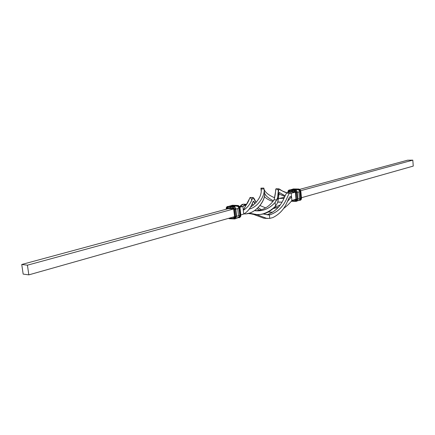 <?xml version="1.0" encoding="UTF-8"?>
<svg xmlns="http://www.w3.org/2000/svg" width="435" height="435" viewBox="0 0 435 435"><rect width="100%" height="100%" fill="white"/><g stroke="black" fill="none" stroke-linecap="round" stroke-linejoin="round"><path stroke-width="0.65" d="M294.158 189.486L293.272 189.943L294.158 189.486L291.553 189.448L290.662 189.905L292.103 189.377L294.158 189.486M295.751 190.095L296.779 189.524L295.751 190.095M297.257 200.943L300.34 199.165L300.754 198.126L300.123 191.514L299.737 190.361L298.927 189.589L295.669 189.383L298.285 189.421L298.698 189.018L295.822 189.04L298.443 189.078L298.301 189.611L300.123 191.514L300.541 191.471L299.992 189.986L298.443 189.078L299.835 189.791L300.541 191.471L300.319 190.155L299.258 189.171L298.627 189.029L300.019 189.736L300.715 191.313M297.328 189.453L299.122 190.03L299.889 191.509L298.883 191.922L299.514 198.55L297.904 198.898L299.514 198.55L298.883 191.922L297.268 192.265L300.123 191.514L299.003 189.943M232.855 205.934L231.757 206.489L232.855 205.934L230.197 205.847L229.098 206.397L230.952 205.755L235.531 206.021L232.855 205.934M234.269 206.712L235.531 206.021L234.269 206.712M236.015 218.413L239.506 216.614L239.75 215.325L240.832 215.135L240.071 207.974L239.467 206.685L238.146 205.51L235.041 205.347L238.146 205.51L239.707 207.212L240.669 215.222L239.489 217.63M237.874 206.337L238.989 208.164L237.722 208.659L238.489 215.842L236.596 216.26L238.489 215.842L237.722 208.659L235.824 209.066L239.908 208.06L238.146 205.657L234.824 205.407L237.929 205.57L239.25 206.745L240.452 215.287L239.69 208.12L239.228 208.169L238.57 206.571L237.314 205.875L237.499 205.494L237.314 205.875L234.639 205.782L237.314 205.875L239.228 208.169L239.995 215.336L239.228 208.169L237.901 206.353M290.781 193.26L287.965 193.205C284.305 190.938 284.941 208.033 267.449 214.613L270.287 214.727L267.471 214.836L269.39 214.917L269.743 218.392L272.816 217.598C288.987 209.458 287.345 194.309 291.537 196.859L291.194 193.287L295.158 192.205L291.194 193.287C286.986 190.318 288.432 207.696 270.287 214.727C287.834 208.131 287.154 190.987 290.781 193.26L291.194 193.287L291.537 196.859L291.194 196.843C287.475 194.82 288.53 209.839 272.816 217.598L269.743 218.392L269.39 214.917L263.11 213.949L268.482 214.933L270.287 214.727L267.449 214.613C285.539 207.604 284.142 190.274 288.378 193.232M274.164 199.431L274.001 199.806L276.742 199.877L277.655 197.311L278.868 188.823C279.716 189.888 282.853 191.356 288.269 193.216C277.34 190.9 279.025 183.168 277.655 197.311L278.025 201.024C279.732 189.056 277.307 192.352 285.077 195.772L279.237 192.466L278.025 201.024L277.111 203.596L275.513 206.163L275.143 202.438L276.742 199.877L274.001 199.806L273.577 200.557C268.667 207.207 262.479 210.589 255.013 210.703C262.479 210.589 268.667 207.207 273.577 200.557L274.164 199.431M407.595 160.205L412.81 160.14L413.25 166.088L301.46 197.724L413.25 166.088L412.81 160.14L407.595 160.205L299.726 189.355L407.595 160.205M286.741 192.868L289.579 192.101L286.741 192.868M300.71 190.693L412.81 160.14L300.71 190.693M292.548 189.937L291.983 190.677L292.07 191.563L289.46 191.52L289.928 192.02L289.579 192.101L289.46 191.52L288.845 192.297L289.46 191.52L289.106 190.666L288.291 191.4L288.166 192.482L287.932 192.335L288.519 192.384L288.155 192.379L289.688 189.943L289.275 189.997L289.879 189.894L289.395 189.97M284.756 196.495L278.857 193.945L284.756 196.495M278.868 188.823L276.035 188.779L274.289 199.056C276.926 188.398 274.126 187.137 278.492 190.345M255.269 214.428L247.52 213.411L256.704 214.531L248.847 213.09C257.939 216.657 266.829 214.346 275.513 206.163C270.124 212.139 263.855 214.928 256.704 214.531M254.486 210.649L256.449 210.796C263.567 211.16 269.798 208.376 275.143 202.438C269.096 208.947 262.213 211.682 254.486 210.649M239.419 206.331L240.049 206.353L239.419 206.331M23.164 274.093L21.75 264.485L227.896 208.773L21.75 264.485L27.421 265.181L233.579 208.99L27.421 265.181L28.835 274.86L234.432 216.69L28.835 274.86L23.164 274.093L21.75 264.485L27.421 265.181L28.835 274.86L23.164 274.093M252.98 197.544L250.168 197.479L243.312 210.257C250.576 206.119 252.621 197.403 252.98 197.544L256.133 202.487C250.549 190.818 255.127 202.949 243.312 210.257L243.714 214.063L240.805 214.885L243.714 214.063L242.909 206.446L239.919 207.261L242.909 206.446L240.049 206.353L242.909 206.446L246.64 204.319C245.563 204.124 244.318 204.831 242.909 206.446L243.312 210.257L245.683 205.581C250.892 199.186 249.043 194.314 251.843 200.084M227.793 206.424L228.217 206.375L227.576 206.484L227.994 206.435L227.625 207.19L226.678 207.718L226.205 209.012L226.782 209.072L226.412 209.061L227.625 207.19L227.728 208.153L227.113 208.985L227.592 208.164L228.261 208.686L227.896 208.773L228.239 208.669L227.728 208.153L227.625 207.19L228.266 206.369L227.712 206.451M277.28 198.567L275.143 202.438L275.513 206.163L277.111 203.596L278.025 201.024L277.655 197.311L277.28 198.567M295.99 199.208L291.885 200.432L291.537 196.859L287.421 201.487L291.537 196.859L290.885 196.848L291.537 196.859L291.885 200.432L295.892 199.284M255.089 210.263L255.758 210.676L255.089 210.263M246.237 204.265L243.404 204.178L240.049 206.353C241.746 204.249 243.361 203.7 244.894 204.7M256.389 214.515L266.584 218.326L269.743 218.392L266.584 218.326L256.389 214.515M253.578 214.401L263.757 218.201L266.584 218.326L263.757 218.201L253.578 214.401M265.024 218.332L265.328 218.343M278.427 207.348L273.316 208.523L278.427 207.348M265.649 207.903L260.13 205.603L265.649 207.903M258.227 207.729L261.375 209.713L258.227 207.729M268.384 212.008L272.696 212.209L268.384 212.008M283.75 208.408C287.519 205.467 290.232 202.808 291.885 200.432C290.232 202.808 287.519 205.467 283.75 208.408M257.101 208.751L259.706 210.148L257.101 208.751M269.319 212.128L270.717 212.226M274.115 207.74L280.401 204.841L274.115 207.74M243.714 214.063C254.154 207.903 252.099 195.946 255.013 203.836L253.377 201.253C253.018 201.106 251 209.893 243.714 214.063M252.256 203.792L253.284 205.358L252.256 203.792M230.969 206.467L230.284 207.283L230.387 208.245L233.209 208.365L233.856 209.143L234.661 216.532L234.046 217.462L234.15 218.424L234.552 218.952L235.128 218.881L236.515 216.325M282.092 202.155L277.758 201.976L282.092 202.155M273.43 200.78C268.558 198.36 265.567 195.777 264.464 193.031C265.567 195.777 268.558 198.36 273.43 200.78M264.268 196.511C266.438 198.741 269.325 200.394 272.941 201.47C269.325 200.394 266.438 198.741 264.268 196.511M263.735 188.192L264.072 189.176C265.219 194.717 258.825 206.794 249.239 209.083C258.966 206.777 265.328 194.407 264.056 188.997L261.217 188.959C261.897 195.271 258.341 201.345 250.555 207.185C258.276 201.432 261.837 195.391 261.228 189.067L261.272 190.552L260.924 188.192L261.234 191.221M278.547 198.534L284.392 197.354L278.547 198.534M278.791 202.106L277.709 202.123M264.094 189.377C265.393 192.596 268.912 195.386 274.648 197.751C268.912 195.386 265.393 192.596 264.094 189.377M278.492 198.534L283.99 198.295L278.492 198.534M264.241 191.743L264.279 191.862C267.09 198.034 256.313 214.852 243.964 213.906C255.367 214.613 266.22 200.247 264.453 192.884L264.072 189.176M260.924 188.154L263.762 188.067M261.027 188.121L261.217 188.959L264.056 188.997L263.849 188.165M233.78 209.001L233.677 209.284L233.068 208.343L232.959 207.375L230.284 207.283L232.959 207.375L233.068 208.343L230.387 208.245L230.806 208.778L233.464 208.876L233.068 208.343L233.725 208.936M233.655 206.565L234.9 207.152L235.639 208.316L235.835 209.153L234.606 209.36L233.889 209.333L234.606 209.36L234.421 208.615L232.959 207.375L234.606 209.36L235.531 209.257L234.769 207.413L233.334 206.614L234.769 207.413L235.531 209.257L235.552 208.343L234.617 206.984L233.551 206.554L232.959 207.375L233.334 206.614L230.659 206.522L234.204 206.723L235.161 207.577L235.748 209.132M230.898 208.767L233.388 208.86M235.221 205.353L234.65 205.88L235.128 205.336L238.282 205.505L239.642 206.658L240.832 215.135C241.039 216.103 240.582 216.94 239.462 217.641L240.669 215.222L239.245 217.701L238.804 217.75L239.272 217.69L240.452 215.287L239.995 215.336L238.744 217.489L239.669 216.896L240.006 215.771L238.989 208.164L239.75 215.325L239.5 216.619M237.88 206.337L235.531 206.021L237.347 206.19M235.748 209.197L236.52 216.396L235.748 209.197M235.531 209.257L236.303 216.461L235.531 209.257M235.835 209.153L236.607 216.353L235.384 216.565L236.303 216.461L235.101 218.887L234.557 218.952L234.15 218.424L235.107 217.908L235.395 216.94L234.606 209.36L235.384 216.565L234.15 218.424L229.125 218.191L234.15 218.424L234.046 217.462L234.661 216.532L235.384 216.565L234.661 216.532L233.889 209.333L233.481 208.876M233.677 209.284L234.644 216.896L234.182 217.451L232.024 217.369L234.046 217.462L234.432 216.69M238.489 215.842L239.75 215.325L238.489 215.842M235.21 218.849L236.52 216.396L235.346 218.816M239.353 217.663L238.804 217.75M229.321 218.685L228.832 218.272L229.223 218.702L234.46 218.93M238.423 217.734L238.706 217.745M238.521 217.179L236.847 218.31M226.379 208.92L226.227 209.224M232.165 205.32L235.041 205.347L232.382 205.26L234.824 205.407L232.165 205.32L231.98 205.695L232.165 205.32M231.741 205.369L231.11 205.76M231.512 205.777L231.98 205.695L231.512 205.777M231.991 205.793L234.639 205.782L231.991 205.793M228.185 208.675L230.806 208.778L230.387 208.245L227.728 208.153L230.387 208.245L230.284 207.283L227.625 207.19L230.284 207.283L230.659 206.522L227.994 206.435L233.6 206.549M228.304 206.38L227.597 206.478C226.619 206.696 226.156 207.544 226.205 209.012M228.239 208.669L230.713 208.762M232.562 205.266L231.083 205.76M295.316 192.221L294.691 191.607L292.07 191.563L294.691 191.607L295.267 192.161M295.104 189.975L292.483 189.937L295.941 190.22L296.806 191.112L297.214 192.379L296.501 190.693L295.104 189.975M292.499 192.052L291.983 190.677L294.604 190.72L291.983 190.677L292.298 189.986L294.919 190.024L289.688 189.943L289.373 190.633L289.46 191.52L294.984 192.096M294.604 190.72L294.919 190.024L294.691 191.607L294.604 190.72L296.186 192.526L295.653 191.259L294.604 190.72M296.137 188.991L295.669 189.383L292.722 189.388L293.217 189.002L292.233 189.377M295.947 199.268L295.495 200.018L296.115 199.148L296.822 199.165L296.186 192.526L295.479 192.509L295.887 199.105L295.479 192.509L294.691 191.607L295.479 192.509L297.029 192.433L296.317 190.742L294.919 190.024L296.143 190.563L297.208 192.324M295.18 189.975L289.465 189.948M299.889 191.509L300.52 198.121L299.889 191.509M300.541 191.471L300.123 191.514L300.754 198.126L301.172 198.077L300.541 191.471L301.357 198.028L300.541 191.471M292.804 189.056L293.217 189.002L293.065 189.388L295.669 189.383L296.072 188.98L298.921 189.035L300.15 189.725L300.857 191.351L301.346 197.914M295.909 199.252L295.381 192.4M297.029 192.433L296.186 192.526L296.822 199.165L297.665 199.072L297.029 192.433L297.85 199.018L297.029 192.433M295.137 189.97L296.393 190.508L297.181 191.83L297.844 198.964M300.047 200.307L301.357 198.028L299.954 200.334L299.356 200.301L299.981 200.323L301.172 198.077L300.754 198.126L299.623 200.116L300.411 199.573L300.754 198.126L299.514 198.55L300.52 198.121L300.34 199.17M300.857 191.351L301.482 197.958C301.526 199.268 301.08 200.04 300.139 200.279L299.519 200.388M301.482 197.958L300.166 200.274M296.115 199.148L295.495 200.018L295.582 200.905L296.338 200.627L296.779 199.844L296.822 199.165L296.115 199.148M296.822 199.165L295.582 200.905L295.936 201.4L296.474 201.329L297.665 199.072L296.822 199.165M296.539 201.307L297.85 199.018L296.447 201.334L295.936 201.4L295.582 200.905L295.86 199.312M297.279 192.346L297.915 198.985L296.659 201.274M293.516 199.969L295.495 200.018L293.516 199.969M291.57 200.801L295.582 200.905L291.57 200.801M297.915 198.985L296.632 201.285L291.173 201.274L295.865 201.389M299.28 199.85L297.861 200.861M292.989 189.007L295.822 189.04L292.924 189.029M293.402 188.953L296.007 188.991L293.402 188.953M293.533 188.953L296.072 188.98M289.889 192.009L292.363 192.052M291.983 190.677L289.373 190.633L291.983 190.677M289.944 189.894L292.516 189.932M290.232 189.894L292.113 189.377L298.312 189.714M265.007 218.332L267.835 218.457M280.189 202.193L277.709 202.128M236.607 216.353L235.101 218.887L228.326 218.413M238.407 217.739L238.755 217.756M228.679 206.386L230.963 205.755L236.297 205.934M230.925 206.462L228.261 206.369M235.128 205.336L232.469 205.249M295.05 192.107L289.824 192.02M287.954 192.542L287.932 192.335C287.91 190.965 288.361 190.182 289.302 189.992L289.911 189.888M293.467 188.942L292.211 189.377"/></g></svg>
